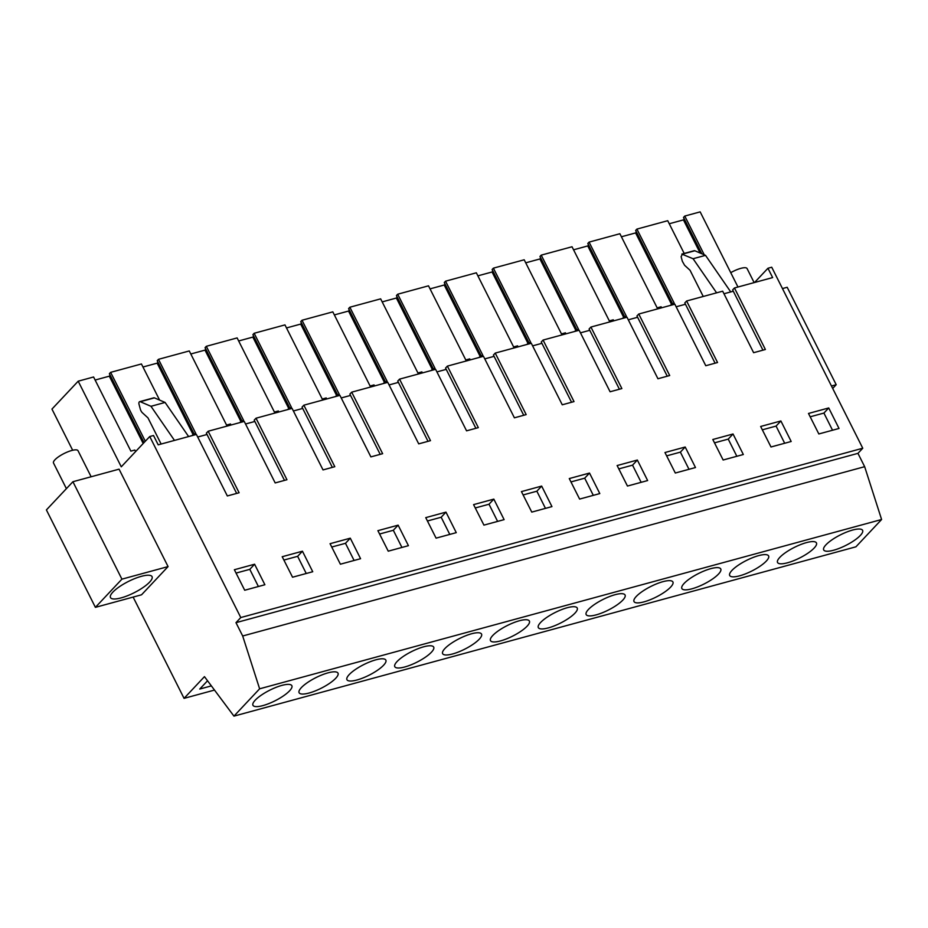 <?xml version="1.0" encoding="UTF-8"?>
<svg xmlns="http://www.w3.org/2000/svg" width="928" height="928" viewBox="0 0 928 928"><rect width="100%" height="100%" fill="white"/><g stroke="black" fill="none" stroke-linecap="round" stroke-linejoin="round"><path stroke-width="1.39" d="M133.133 597.087L184.057 698.355L204.462 676.64L233.949 716.126L259.62 688.808L242.684 635.993L235.979 622.665L240.781 617.549L149.744 436.531L121.266 466.819L78.196 381.188L51.956 409.086L72.662 450.254M95.398 607.353L141.555 594.79L168.072 566.59L119.062 469.162L72.918 481.725L46.4 509.924L95.398 607.353L121.916 579.153L72.918 481.725M782.455 288.573L787.188 287.286L836.198 384.714L831.465 386.002M184.057 698.355L214.484 690.072M211.364 685.885L199.752 689.052L207.547 680.769M233.949 716.126L855.918 546.812L881.6 519.506L864.652 466.68L857.948 453.351L862.762 448.236L771.725 267.218L767.955 268.25L772.641 277.576L734.454 287.97L765.391 349.496L753.629 352.698L722.68 291.183L686.616 300.997L717.553 362.523L705.779 365.725L674.842 304.198L638.766 314.024L669.703 375.538L657.94 378.752L626.992 317.225L590.927 327.05L621.864 388.565L610.09 391.767L579.153 330.252L543.077 340.066L574.014 401.592L562.252 404.794L531.303 343.267L495.239 353.092L526.176 414.607L521.988 415.756L514.402 417.82L483.465 356.294L447.389 366.119L478.326 427.634L474.138 428.782L466.564 430.836L435.615 369.321L399.55 379.134L430.488 440.661L418.714 443.862L387.776 382.348L351.7 392.161L382.638 453.688L370.875 456.889L339.926 395.363L303.862 405.188L334.799 466.703L330.612 467.851L323.025 469.916L292.088 408.39L256.012 418.215L286.949 479.73L275.187 482.931L244.238 421.416L208.174 431.23L239.111 492.756L227.337 495.958L196.4 434.443L158.201 444.837L153.514 435.499L149.744 436.531M259.62 688.808L881.6 519.506M281.892 685.398A21.773 5.928 -26.7 0 1 291.856 685.711A21.773 5.928 -26.7 0 1 283.504 695.838A21.773 5.928 -26.7 0 1 262.914 705.593A21.773 5.928 -26.7 0 1 252.95 705.28A21.773 5.928 -26.7 0 1 261.302 695.153A21.773 5.928 -26.7 0 1 281.892 685.398M758.64 555.628A21.773 5.928 -26.7 0 1 768.604 555.942A21.773 5.928 -26.7 0 1 760.252 566.068A21.773 5.928 -26.7 0 1 739.662 575.812A21.773 5.928 -26.7 0 1 729.698 575.499A21.773 5.928 -26.7 0 1 738.05 565.372A21.773 5.928 -26.7 0 1 758.64 555.628M519.413 620.751A21.773 5.928 -26.7 0 1 529.378 621.052A21.773 5.928 -26.7 0 1 521.037 631.191A21.773 5.928 -26.7 0 1 500.436 640.935A21.773 5.928 -26.7 0 1 490.483 640.622A21.773 5.928 -26.7 0 1 498.823 630.495A21.773 5.928 -26.7 0 1 519.413 620.751M404.747 666.977A21.773 5.928 -26.7 0 1 394.794 666.675A21.773 5.928 -26.7 0 1 403.135 656.537A21.773 5.928 -26.7 0 1 423.725 646.793A21.773 5.928 -26.7 0 1 433.689 647.106A21.773 5.928 -26.7 0 1 425.349 657.233A21.773 5.928 -26.7 0 1 404.747 666.977M452.597 653.962A21.773 5.928 -26.7 0 1 442.633 653.648A21.773 5.928 -26.7 0 1 450.985 643.522A21.773 5.928 -26.7 0 1 471.575 633.766A21.773 5.928 -26.7 0 1 481.539 634.079A21.773 5.928 -26.7 0 1 473.187 644.206A21.773 5.928 -26.7 0 1 452.597 653.962M328.036 672.846A21.773 5.928 -26.7 0 1 338.001 673.148A21.773 5.928 -26.7 0 1 329.66 683.275A21.773 5.928 -26.7 0 1 309.059 693.03A21.773 5.928 -26.7 0 1 299.106 692.717A21.773 5.928 -26.7 0 1 307.446 682.59A21.773 5.928 -26.7 0 1 328.036 672.846M356.909 680.004A21.773 5.928 -26.7 0 1 346.944 679.69A21.773 5.928 -26.7 0 1 355.296 669.564A21.773 5.928 -26.7 0 1 375.886 659.82A21.773 5.928 -26.7 0 1 385.851 660.133A21.773 5.928 -26.7 0 1 377.499 670.26A21.773 5.928 -26.7 0 1 356.909 680.004M643.974 601.866A21.773 5.928 -26.7 0 1 634.01 601.553A21.773 5.928 -26.7 0 1 642.362 591.426A21.773 5.928 -26.7 0 1 662.952 581.67A21.773 5.928 -26.7 0 1 672.916 581.984A21.773 5.928 -26.7 0 1 664.564 592.11A21.773 5.928 -26.7 0 1 643.974 601.866M596.124 614.881A21.773 5.928 -26.7 0 1 586.171 614.58A21.773 5.928 -26.7 0 1 594.512 604.441A21.773 5.928 -26.7 0 1 615.102 594.697A21.773 5.928 -26.7 0 1 625.066 595.01A21.773 5.928 -26.7 0 1 616.726 605.137A21.773 5.928 -26.7 0 1 596.124 614.881M548.286 627.908A21.773 5.928 -26.7 0 1 538.321 627.595A21.773 5.928 -26.7 0 1 546.673 617.468A21.773 5.928 -26.7 0 1 567.263 607.724A21.773 5.928 -26.7 0 1 577.228 608.037A21.773 5.928 -26.7 0 1 568.876 618.164A21.773 5.928 -26.7 0 1 548.286 627.908M806.478 542.602A21.773 5.928 -26.7 0 1 816.443 542.915A21.773 5.928 -26.7 0 1 808.102 553.042A21.773 5.928 -26.7 0 1 787.501 562.786A21.773 5.928 -26.7 0 1 777.548 562.484A21.773 5.928 -26.7 0 1 785.888 552.357A21.773 5.928 -26.7 0 1 806.478 542.602M691.812 588.839A21.773 5.928 -26.7 0 1 681.86 588.526A21.773 5.928 -26.7 0 1 690.2 578.399A21.773 5.928 -26.7 0 1 710.79 568.655A21.773 5.928 -26.7 0 1 720.754 568.957A21.773 5.928 -26.7 0 1 712.414 579.095A21.773 5.928 -26.7 0 1 691.812 588.839M833.657 550.223A21.773 5.928 -26.7 0 1 823.693 549.921A21.773 5.928 -26.7 0 1 832.033 539.794A21.773 5.928 -26.7 0 1 852.635 530.039A21.773 5.928 -26.7 0 1 862.599 530.352A21.773 5.928 -26.7 0 1 854.247 540.479A21.773 5.928 -26.7 0 1 833.657 550.223M242.684 635.993L864.652 466.68M235.979 622.665L857.948 453.351M240.781 617.549L862.762 448.236M244.702 590.243L234.366 569.734L254.597 564.224L264.886 584.744L244.702 590.243M770.994 446.983L760.647 426.474L780.889 420.964L791.178 441.484L770.994 446.983M388.24 551.174L377.893 530.665L398.135 525.155L408.424 545.676L388.24 551.174M436.079 538.147L456.263 532.649L445.974 512.128L425.743 517.638L436.079 538.147M589.512 473.06L569.27 478.57L579.617 499.078L599.801 493.58L589.512 473.06L584.698 478.175L570.964 481.922M541.662 486.086L551.951 506.607L531.767 512.105L521.432 491.596L541.662 486.086L536.86 491.202L545.467 508.37M483.929 525.12L473.582 504.623L493.824 499.113L504.113 519.634L483.929 525.12M350.285 538.182L360.574 558.702L340.39 564.201L330.055 543.692L350.285 538.182L345.483 543.298L354.09 560.466M302.447 551.209L282.205 556.719L292.552 577.216L312.736 571.729L302.447 551.209L297.633 556.324L283.898 560.06M627.456 486.052L617.12 465.554L637.35 460.044L647.64 480.553L627.456 486.052M733.039 433.991L712.808 439.501L723.144 460.01L743.328 454.511L733.039 433.991L728.236 439.106L714.49 442.853M675.306 473.025L695.49 467.538L685.2 447.018L664.958 452.528L675.306 473.025M818.832 433.956L839.016 428.469L828.727 407.949L808.497 413.459L818.832 433.956M754.545 282.506L767.955 268.25M78.196 381.188L93.589 376.988L130.871 451.124L134.827 450.045L135.604 451.576M159.604 400.096L141.439 363.962L110.641 372.348L109.388 373.682L110.026 375.422L109.318 376.176L95.132 380.039M231.026 425.012L230.515 423.992L226.56 425.07L189.277 350.946L158.479 359.322L157.226 360.667L157.876 362.396L157.168 363.15L142.97 367.012M278.876 411.986L278.365 410.976L274.41 412.044L237.127 337.92L206.329 346.306L205.076 347.64L205.714 349.369L205.007 350.123L190.82 353.986M326.714 398.959L326.204 397.95L322.248 399.028L284.966 324.893L254.168 333.28L252.915 334.614L253.564 336.354L252.857 337.096L238.658 340.97M374.564 385.944L374.054 384.923L370.098 386.002L332.816 311.866L302.018 320.253L300.765 321.587L301.403 323.327L300.695 324.081L286.508 327.944M422.402 372.917L421.892 371.896L417.936 372.975L380.654 298.851L349.856 307.226L348.603 308.572L349.253 310.3L348.545 311.054L334.347 314.917M470.252 359.89L469.742 358.881L465.786 359.96L428.504 285.824L397.706 294.211L396.453 295.545L397.091 297.273L396.384 298.027L382.197 301.89M518.091 346.863L517.58 345.854L513.625 346.933L476.342 272.797L445.544 281.184L444.292 282.518L444.941 284.258L444.234 285.012L430.035 288.875M565.941 333.848L565.43 332.827L561.475 333.906L524.192 259.782L493.394 268.157L492.142 269.503L492.78 271.231L492.072 271.985L477.885 275.848M613.791 320.821L613.28 319.812L609.313 320.879L572.031 246.755L541.233 255.142L539.98 256.476L540.63 258.204L539.922 258.958L525.724 262.821M661.629 307.794L661.119 306.785L657.163 307.864L619.881 233.728L589.083 242.115L587.83 243.449L588.468 245.189L587.76 245.932L573.574 249.806M684.191 253.437L667.719 220.702L636.921 229.088L635.668 230.422L636.318 232.162L635.61 232.916L621.412 236.779M737.969 287.019L700.164 211.874L684.771 216.062L683.518 217.407L684.156 219.136L683.449 219.89L669.262 223.752M168.072 566.59L121.916 579.153M113.564 598.966A23.27 6.334 153.3 0 0 138.481 590.394A23.27 6.334 153.3 0 0 152.053 576.648A23.27 6.334 153.3 0 0 148.967 575.244A23.27 6.334 153.3 0 0 124.05 583.805A23.27 6.334 153.3 0 0 110.478 597.551A23.27 6.334 153.3 0 0 113.564 598.966M832.694 388.449L836.198 384.714M723.979 293.758L733.294 291.23M734.454 287.97L732.633 289.907L762.944 350.158M197.699 437.018L207.014 434.49M208.174 431.23L206.352 433.167L236.652 493.418M245.537 424.003L254.852 421.463M256.012 418.215L254.191 420.152L284.502 480.402M293.387 410.976L302.702 408.436M303.862 405.188L302.041 407.125L332.34 467.376M341.226 397.95L350.54 395.421M351.7 392.161L349.879 394.098L380.19 454.349M389.076 384.934L398.39 382.394M399.55 379.134L397.729 381.072L428.028 441.334M436.914 371.908L446.229 369.367M447.389 366.119L445.568 368.056L475.878 428.307M484.764 358.881L494.079 356.34M495.239 353.092L493.418 355.03L523.717 415.28M532.602 345.854L541.917 343.325M543.077 340.066L541.256 342.003L571.567 402.253M580.452 332.839L589.767 330.298M590.927 327.05L589.106 328.976L619.405 389.238M628.291 319.812L637.606 317.272M638.766 314.024L636.944 315.961L667.255 376.211M676.141 306.785L685.456 304.256M686.616 300.997L684.794 302.934L715.094 363.184M254.597 564.224L249.794 569.34L236.048 573.086M249.794 569.34L258.402 586.519M780.889 420.964L776.075 426.08L762.34 429.826M776.075 426.08L784.682 443.259M398.135 525.155L393.321 530.271L379.587 534.018M393.321 530.271L401.928 547.439M445.974 512.128L441.171 517.244L427.425 520.991M441.171 517.244L449.778 534.424M584.698 478.175L593.305 495.343M536.86 491.202L523.114 494.949M493.824 499.113L489.01 504.229L475.275 507.964M489.01 504.229L497.617 521.397M345.483 543.298L331.737 547.033M297.633 556.324L306.24 573.492M637.35 460.044L632.548 465.16L618.802 468.895M632.548 465.16L641.155 482.328M728.236 439.106L736.844 456.274M685.2 447.018L680.386 452.133L666.652 455.868M680.386 452.133L688.994 469.301M828.727 407.949L823.925 413.064L810.179 416.8M823.925 413.064L832.532 430.232M636.921 229.088L674.215 303.224L671.86 303.862L672.371 304.871M671.86 303.862L670.399 305.416M635.61 232.916L671.489 304.245M589.083 242.115L626.365 316.239L624.01 316.889L624.521 317.898M624.01 316.889L622.549 318.432M587.76 245.932L623.639 317.272M541.233 255.142L578.527 329.266L576.172 329.904L576.682 330.925M576.172 329.904L574.71 331.458M539.922 258.958L575.801 330.298M493.394 268.157L530.677 342.293L528.322 342.931L528.832 343.952M528.322 342.931L526.86 344.485M492.072 271.985L527.951 343.325M445.544 281.184L482.838 355.32L480.484 355.958L480.994 356.967M480.484 355.958L479.022 357.5M444.234 285.012L480.112 356.34M397.706 294.211L434.988 368.335L432.634 368.984L433.144 369.994M432.634 368.984L431.172 370.527M396.384 298.027L432.262 369.367M349.856 307.226L387.15 381.362L384.795 382L385.306 383.02M384.795 382L383.334 383.554M348.545 311.054L384.424 382.394M302.018 320.253L339.3 394.388L336.945 395.026L337.456 396.036M336.945 395.026L335.484 396.581M300.695 324.081L336.574 395.421M254.168 333.28L291.462 407.404L289.107 408.053L289.617 409.062M289.107 408.053L287.645 409.596M252.857 337.096L288.736 408.436M206.329 346.306L243.612 420.43L241.257 421.068L241.767 422.089M241.257 421.068L239.795 422.623M205.007 350.123L240.886 421.463M158.479 359.322L195.773 433.457L193.418 434.095L193.929 435.116M193.418 434.095L191.957 435.65M157.168 363.15L193.047 434.49M110.641 372.348L145.302 441.252M109.318 376.176L143.19 443.503M684.771 216.062L704.259 254.806M683.449 219.89L700.13 253.031M110.026 375.422L143.898 442.749M109.388 373.682L144.037 442.598M157.876 362.396L193.871 433.968M157.226 360.667L194.068 433.921M205.714 349.369L241.721 420.952M205.076 347.64L241.918 420.894M253.564 336.354L289.559 407.926M252.915 334.614L289.756 407.868M301.403 323.327L337.409 394.899M300.765 321.587L337.606 394.852M349.253 310.3L385.248 381.872M348.603 308.572L385.445 381.826M397.091 297.273L433.098 368.857M396.453 295.545L433.295 368.799M444.941 284.258L480.936 355.83M444.292 282.518L481.133 355.772M492.78 271.231L528.786 342.803M492.142 269.503L528.983 342.757M540.63 258.204L576.624 329.788M539.98 256.476L576.822 329.73M588.468 245.189L624.474 316.761M587.83 243.449L624.672 316.703M636.318 232.162L672.313 303.734M635.668 230.422L672.51 303.676M684.156 219.136L701.51 253.634M683.518 217.407L701.8 253.75M161.124 444.036L147.97 417.878L142.483 412.856A5.962 3.434 -105.2 0 1 140.232 408.83L139.014 404.248A2.343 1.346 -105.2 0 1 139.699 401.662A2.343 1.346 -105.2 0 1 140.302 401.72L150.974 406.302L165.091 402.45L188.616 436.554M165.091 402.45L154.419 397.868A2.343 1.346 -105.2 0 0 153.828 397.81L139.699 401.662M150.974 406.302L174.487 440.406M705.512 255.351L694.84 250.757A2.343 1.346 -105.2 0 0 694.237 250.699L681.813 254.086L693.077 258.726L705.512 255.351L730.742 291.926M693.077 258.726L716.602 292.83M694.84 250.757L682.405 254.144L681.117 256.685L682.335 261.267L684.597 265.28L690.072 270.303L703.238 296.473M66.398 488.662L53.499 463.014A13.723 3.735 -26.7 0 1 61.503 454.906A13.723 3.735 -26.7 0 1 76.2 449.86A13.723 3.735 -26.7 0 1 78.01 450.683L91.13 476.76M730.754 272.67A13.723 3.735 -26.7 0 1 745.265 267.728A13.723 3.735 -26.7 0 1 747.075 268.563L754.151 282.611M154.419 397.868L140.302 401.72"/></g></svg>
